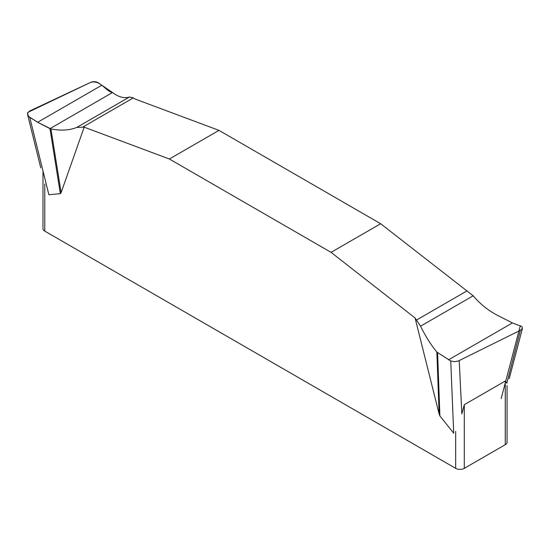 <?xml version="1.0" encoding="UTF-8"?>
<svg xmlns="http://www.w3.org/2000/svg" width="550" height="550" viewBox="0 0 550 550"><rect width="100%" height="100%" fill="white"/><g stroke="black" fill="none" stroke-linecap="round" stroke-linejoin="round"><path stroke-width="0.82" d="M450.746 360.965L453.709 433.194L439.897 415.958L439.134 414.054L436.865 352.082L450.746 360.965L454.314 361.687L458.274 361.041L520.41 330.275L522.411 328.46L521.929 326.569L512.408 322.939L499.104 316.147C489.211 311.314 480.576 304.528 473.206 295.797L380.655 223.726L218.976 130.377L134.963 98.979L133.361 97.866L129.477 96.999C124.499 98.601 119.061 97.261 113.169 92.984L99.296 83.469C96.69 81.579 93.871 81.187 90.826 82.294L29.631 111.038L27.624 113.066L28.112 115.672L29.7 117.157L37.627 122.286L50.937 128.92L61.112 192.637L60.349 193.655L48.874 194.728L29.7 117.157M439.134 414.054L415.071 317.969L331.059 252.361L169.379 159.012L84.177 127.167L61.112 192.637M507.052 385.516L507.052 442.2A6.098 3.52 0 0 1 505.264 444.689L464.296 468.346A6.098 3.52 0 0 1 455.668 468.346L44.77 231.117A6.098 3.52 0 0 1 42.989 228.628L42.989 171.944M505.264 444.689L505.264 381.04L506.846 383.226L520.41 330.275M459.209 360.642L461.856 413.868L464.296 404.69L464.296 468.346M505.264 381.04L464.296 404.69M60.349 193.655L49.968 128.645L112.454 92.565C105.394 91.121 100.897 79.901 90.826 82.294L28.029 112.289C25.499 116.538 33.921 119.281 37.627 122.286L49.968 128.645M50.937 128.92C60.83 130.879 69.465 130.371 76.835 127.394L84.177 127.167M437.587 352.777L439.897 415.958M520.341 325.676L501.16 398.585M415.071 317.969L420.558 326.191C425.542 336.298 430.98 344.933 436.865 352.082M380.655 223.726L331.059 252.361M169.379 159.012L218.976 130.377M44.77 184.071L44.77 231.117M455.668 468.346L455.668 431.447M82.988 126.954L133.361 97.866M76.835 127.394L129.477 96.999M37.627 122.286L101.551 85.381M467.053 290.868L416.673 319.949M473.206 295.797L420.558 326.191M512.408 322.939L448.491 359.844M27.624 114.696L40.776 167.908M522.438 328.419L509.252 378.558"/></g></svg>
